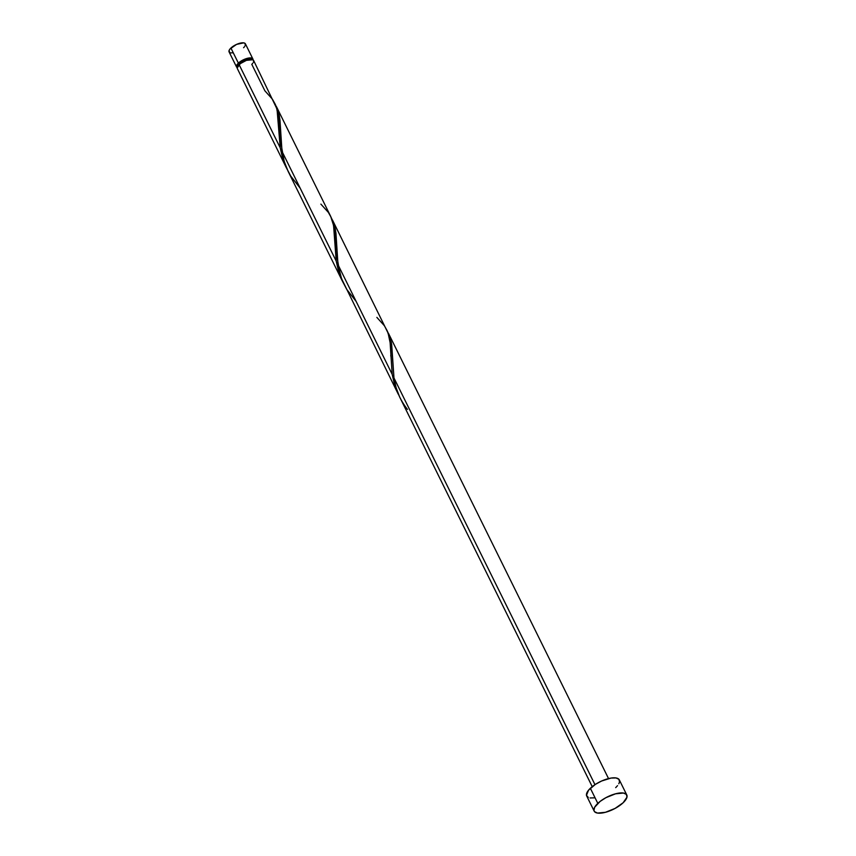 <?xml version="1.0" encoding="UTF-8"?>
<svg xmlns="http://www.w3.org/2000/svg" width="856" height="856" viewBox="0 0 856 856"><rect width="100%" height="100%" fill="white"/><g stroke="black" fill="none" stroke-linecap="round" stroke-linejoin="round"><path stroke-width="1.28" d="M237.337 67.72L236.47 65.923L238.375 63.13L230.917 48.032A9.095 3.435 153.7 0 0 229.087 51.906L236.556 67.003A9.095 3.435 -26.3 0 1 238.375 63.13L242.419 60.295L247.234 58.347L252.092 58.229L252.959 60.027M237.176 67.635A9.095 3.435 -26.3 0 1 236.556 67.003M252.156 59.642L250.551 58.476L246.988 58.818L240.065 62.221L239.006 63.119L239.562 64.243L239.006 63.119A8.186 3.092 153.7 0 0 237.369 66.608L237.454 66.768M626.795 794.999L619.327 779.891A18.201 6.88 153.7 0 0 607.268 778.928A18.201 6.88 153.7 0 0 590.351 788.269L597.809 803.377L590.351 788.269A18.201 6.88 153.7 0 0 586.702 796.016L594.171 811.114A18.201 6.88 -26.3 0 1 597.809 803.377A18.201 6.88 -26.3 0 1 614.726 794.026A18.201 6.88 -26.3 0 1 626.795 794.999A18.201 6.88 -26.3 0 1 623.157 802.735A18.201 6.88 -26.3 0 1 606.241 812.087A18.201 6.88 -26.3 0 1 594.171 811.114M332.47 220.013L334.664 225.995L335.948 233.207L337.992 264.686L392.187 374.35L337.992 264.686L341.555 278.714L398.275 394.22L394.691 385.286L392.187 374.35L390.122 342.614L388.11 333.145L332.385 219.842M376.865 317.394L384.365 325.708L387.201 330.812L389.063 336.429L390.122 342.646L392.187 374.35L395.814 388.528L398.275 394.22M388.464 333.294L391.674 344.401L393.974 377.967L594.973 784.652L393.974 377.967L396.082 387.597L399.57 396.831L592.224 786.643M252.723 63.344L251.792 64.328L264.9 90.832L272.39 99.157L275.225 104.261L277.098 109.878L280.222 147.799L239.124 64.649A9.095 3.435 153.7 0 0 237.305 68.512L286.418 167.904L282.748 158.809L280.222 147.799L278.328 117.914L276.713 108.423L253.611 60.455A9.095 3.435 153.7 0 0 247.577 59.974A9.095 3.435 153.7 0 0 239.124 64.649L280.222 147.799L283.839 161.977L287.22 169.445M276.488 106.743L278.682 112.714L279.955 119.926L282.009 151.416L336.205 261.069L282.009 151.416L284.299 161.677L288.087 171.264L342.411 281.175L338.73 272.08L336.205 261.069L333.583 225.513L330.694 216.407L276.402 106.561M300.167 188.16L290.762 176.111L286.942 168.835L284.139 161.11L281.25 145.071L279.42 116.063L275.643 105.128M356.15 301.44L346.744 289.382L342.935 282.106L340.121 274.391L337.232 258.351L335.402 229.344L331.636 218.408M407.456 409.382C400.116 400.105 395.622 389.64 393.974 377.967L391.385 342.614L387.618 331.689M253.365 62.402L253.729 60.787L252.83 59.738L246.4 60.359L240.29 63.654L237.166 68.009M588.265 797.45L586.478 795.352L588.5 790.249L595.412 784.364L601.64 781.004L611.056 778.061L615.999 777.943L618.974 779.345L619.509 782.052L618.824 783.775M617.54 785.658L615.689 787.638M594.984 797.835L590.041 797.963M623.157 802.735L615.068 808.428L605.427 812.301L597.499 813.072L594.535 811.67L593.946 810.45L594.674 807.229L600.142 801.387L605.898 797.685L615.539 793.812L623.468 793.041L626.432 794.443L626.977 797.161L623.157 802.735M252.135 59.513L252.049 59.342A8.186 3.092 153.7 0 0 246.624 58.914A8.186 3.092 153.7 0 0 239.006 63.119L237.294 65.634L237.54 66.854M229.868 52.623L229.001 50.825L229.986 49.017L236.556 44.394L243.735 42.864L245.223 43.57L245.148 45.785M244.506 46.727L243.586 47.711M233.228 52.815L230.756 52.879M252.873 58.946L245.405 43.838A9.095 3.435 153.7 0 0 239.37 43.356A9.095 3.435 153.7 0 0 230.917 48.032L238.375 63.13A9.095 3.435 -26.3 0 1 246.838 58.465A9.095 3.435 -26.3 0 1 252.873 58.946A9.095 3.435 -26.3 0 1 252.991 59.824M320.882 204.113L328.383 212.427L331.208 217.531L333.08 223.159L334.14 229.376L336.205 261.069L339.832 275.257L343.203 282.726M608.541 778.586L388.367 333.112M390.796 355.187L390.828 356.107M334.814 241.906L334.846 242.826M278.831 128.635L278.853 129.556"/></g></svg>
